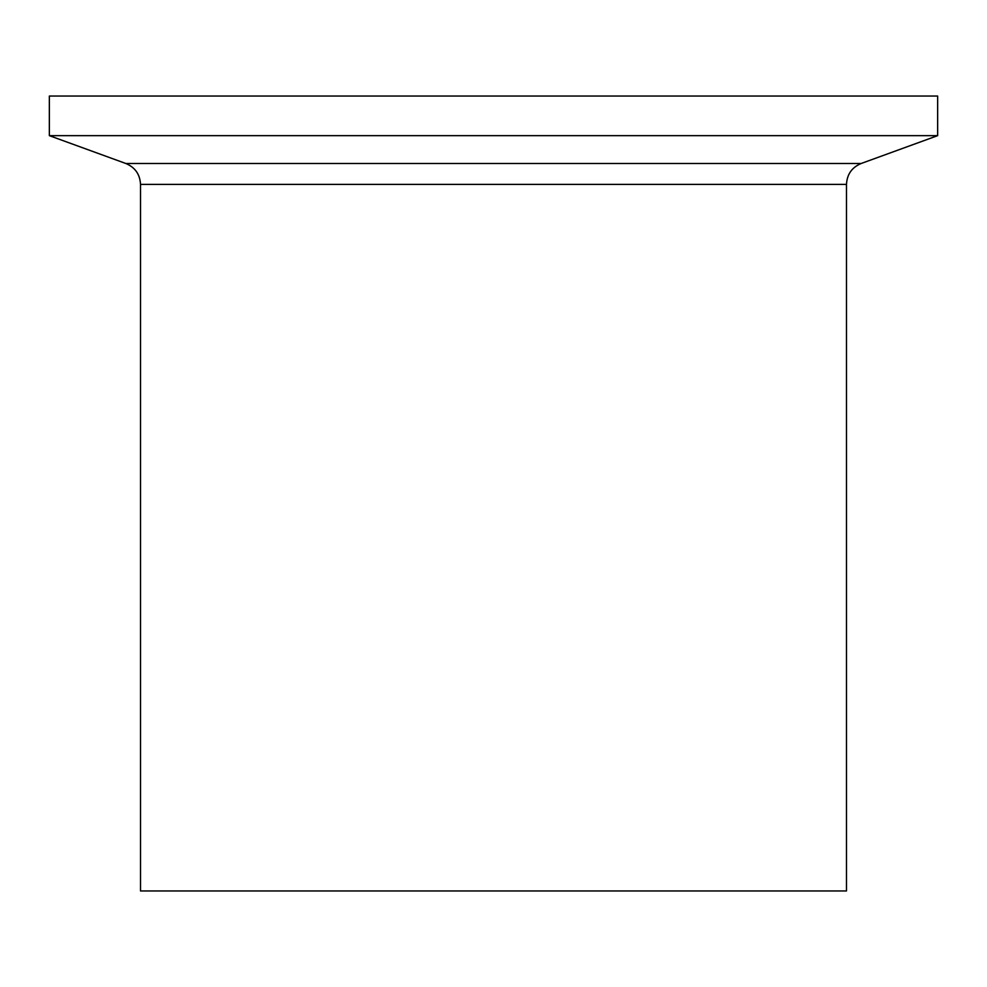 <?xml version="1.0" encoding="UTF-8"?>
<svg xmlns="http://www.w3.org/2000/svg" width="987" height="987" viewBox="0 0 987 987"><rect width="100%" height="100%" fill="white"/><g stroke="black" fill="none" stroke-linecap="round" stroke-linejoin="round"><path stroke-width="1.48" d="M846.488 184.396L140.512 184.396L140.512 890.953L846.488 890.953L846.488 184.396C846.994 174.378 851.867 167.408 861.12 163.509L937.65 135.651L937.65 96.047L49.35 96.047L49.35 135.651L937.65 135.651M140.512 184.396C140.006 174.378 135.133 167.408 125.88 163.509L861.12 163.509M125.88 163.509L49.35 135.651"/></g></svg>
